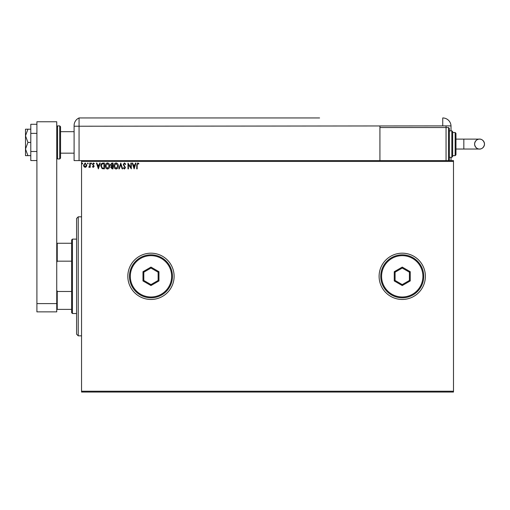 <?xml version="1.0" encoding="UTF-8"?>
<svg xmlns="http://www.w3.org/2000/svg" width="510" height="510" viewBox="0 0 510 510"><rect width="100%" height="100%" fill="white"/><g stroke="black" fill="none" stroke-linecap="round" stroke-linejoin="round"><path stroke-width="0.76" d="M379.102 276.324A23.141 23.141 0 0 0 402.243 299.466A23.141 23.141 0 0 0 425.385 276.324A23.141 23.141 0 0 0 402.243 253.183A23.141 23.141 0 0 0 379.102 276.324M127.825 276.324A23.141 23.141 0 0 0 150.973 299.466A23.141 23.141 0 0 0 174.114 276.324A23.141 23.141 0 0 0 150.973 253.183A23.141 23.141 0 0 0 127.825 276.324M453.492 392.043L81.543 392.043L81.543 391.215L453.492 391.215L453.492 392.043M453.492 161.434L81.543 161.434L81.543 160.605L453.492 160.605L453.492 391.215M86.375 166.687L85.176 167.388L83.978 166.694L83.544 165.189L85.176 163.015L86.808 165.189L86.375 166.687M90.219 163.085L90.219 167.318L89.773 167.318L89.773 166.694L89.001 167.388L88.874 166.795L89.703 165.96L89.773 163.085L90.219 163.085M93.305 167.388L92.444 166.789L92.705 166.426L93.273 166.872L93.706 166.298L92.444 164.233L93.381 163.015L94.299 163.589L94.044 163.978L93.432 163.531L92.89 164.214L94.152 166.279L93.305 167.388M103.045 163.085L104.384 163.085L104.384 168.874L102.134 168.663L100.827 165.909C100.763 164.239 101.496 163.296 103.045 163.085M112.99 163.085L112.99 168.874L112.174 168.874L110.842 167.439L111.384 166.209L110.472 164.73L111.837 163.085L112.99 163.085M120.781 163.085L122.636 168.874L122.151 168.874L120.742 164.481L119.334 168.874L118.849 168.874L120.781 163.085M130.866 163.085L131.312 163.085L131.312 168.874L128.418 164.558L128.418 168.874L127.978 168.874L127.978 163.085L130.866 167.395L130.866 163.085M137.171 165.023L137.171 168.874L136.731 168.874L136.731 164.966L137.789 162.939L138.879 163.608L138.656 164.054L137.789 163.531L137.171 165.023M81.543 161.434L81.543 391.215M134.13 168.874L132.205 163.085L132.689 163.085L133.282 164.94L134.908 164.94L135.501 163.085L135.985 163.085L134.13 168.874M124.453 162.939L125.753 164.201L125.39 164.494L124.485 163.531L123.675 164.513L125.454 167.669L124.421 169.02L123.305 168.045L123.65 167.688L124.427 168.427L125.007 167.694L123.229 164.507L124.453 162.939M118.333 165.954C118.365 167.605 117.632 168.625 116.133 169.02C114.603 168.663 113.851 167.65 113.883 165.98C113.851 164.328 114.591 163.315 116.102 162.939C117.606 163.302 118.352 164.309 118.333 165.954M109.727 165.954C109.758 167.605 109.025 168.625 107.534 169.02C105.997 168.663 105.245 167.65 105.277 165.98C105.251 164.328 105.991 163.315 107.495 162.939C109.006 163.302 109.746 164.309 109.727 165.954M98.379 168.874L96.447 163.085L96.932 163.085L97.531 164.94L99.157 164.94L99.75 163.085L100.234 163.085L98.379 168.874M91.628 163.493L91.258 163.978L90.888 163.493L91.258 163.015L91.628 163.493M88.217 163.493L87.847 163.978L87.471 163.493L87.847 163.015L88.217 163.493M82.652 163.493L82.282 163.978L81.912 163.493L82.282 163.015L82.652 163.493M133.473 165.533L134.098 167.478L134.716 165.533L133.473 165.533M114.329 165.986L116.114 168.427L117.886 165.954L116.114 163.531L114.329 165.986M112.085 168.281L112.544 168.281L112.544 166.426L111.288 167.427L112.085 168.281M112.321 165.833L112.544 163.678L112.041 163.678L110.912 164.73L111.614 165.763L112.321 165.833M105.723 165.986L107.508 168.427L109.28 165.954L107.508 163.531L105.723 165.986M103.944 168.281L103.944 163.678L102.274 163.831L101.273 165.909L102.37 168.115L103.944 168.281M97.716 165.533L98.341 167.478L98.966 165.533L97.716 165.533M83.991 165.189L85.176 166.872L86.362 165.189L85.176 163.531L83.991 165.189M78.234 335.835L76.583 334.184L76.583 218.465L78.234 216.814L78.234 335.835L81.543 335.835M72.445 313.522L71.623 312.694L71.623 239.955L72.445 239.133L72.445 313.522L76.583 313.522M71.623 261.171L57.241 261.171L56.744 262.408M56.744 290.241L57.241 291.478L57.241 309.385L56.744 309.385M71.623 291.478L57.241 291.478M56.744 243.264L57.241 243.264L57.241 261.171M71.623 243.264L57.241 243.264M71.623 309.385L57.241 309.385M60.543 126.716L60.543 158.125L59.721 158.954L59.721 125.893L60.543 126.716M36.905 303.603L36.905 121.762L56.744 121.762L56.744 311.865L36.905 311.865L36.905 303.603L56.744 303.603M36.905 160.554L30.791 160.554L30.791 133.359L36.905 133.359M30.791 151.489L36.905 151.489M30.791 133.359L30.791 124.287L36.905 124.287M27.935 142.424L25.5 135.813L25.5 155.646L27.935 155.646L25.5 149.035L27.935 142.424L30.791 142.424M27.935 155.646L30.791 155.646M27.935 129.196L25.5 129.196L25.5 135.813L27.935 129.196L30.791 129.196M60.543 153.166L74.103 153.166L74.103 160.605L74.103 125.53L74.103 126.225L79.063 126.225L79.063 117.957A8.268 8.268 0 0 0 74.377 123.414L74.256 123.955M81.543 160.605L79.063 160.605L79.063 126.225L79.063 160.605L74.103 160.605M74.103 139.944L74.103 125.53C74.415 122.712 74.415 122.712 74.103 125.53C74.415 122.712 74.415 122.712 74.103 125.53A8.268 8.268 0 0 1 79.063 117.957L319.585 117.957M307.645 117.957L315.792 117.957M296.673 117.957L306.159 117.957M260.094 117.957L297.113 117.957M236.136 117.957L251.111 117.957M217.445 117.957L233.733 117.957M451.012 130.853L451.012 126.225A8.268 8.268 0 0 0 451.006 125.893L79.063 126.225L79.063 117.957L215.749 117.957M260.693 117.957L254.165 117.957M451.012 160.605L451.012 157.303M379.925 126.225L379.925 160.605M446.052 125.893L446.052 127.545L379.925 127.545M451.006 125.893A8.268 8.268 0 0 0 442.744 117.957L442.744 125.893M315.728 117.957L319.069 117.957M484.5 144.075A4.96 4.96 90 0 1 479.54 149.035A4.96 4.96 90 0 1 474.581 144.075A4.96 4.96 90 0 1 479.54 139.115A4.96 4.96 90 0 1 484.5 144.075C483.837 148.888 479.808 149.271 479.54 149.035L463.826 149.035L463.826 139.115L479.54 139.115C479.808 138.879 483.837 139.268 484.5 144.075M455.965 139.115L463.826 139.115M455.965 149.035L463.826 149.035M448.532 127.545L449.355 128.373L449.355 159.783L448.532 160.605L448.532 127.545L446.052 127.545L446.052 160.605M451.834 130.853L452.663 131.676L452.663 156.474L451.834 157.303L451.834 130.853L449.355 130.853M455.143 132.504L455.965 133.333L455.965 154.823L455.143 155.646L455.143 132.504L452.663 132.504M171.634 276.324A20.661 20.661 0 0 0 150.973 255.663A20.661 20.661 0 0 0 130.305 276.324A20.661 20.661 0 0 0 150.973 296.986A20.661 20.661 0 0 0 171.634 276.324M129.483 276.324A21.49 21.49 0 0 1 150.973 254.834A21.49 21.49 0 0 1 172.463 276.324A21.49 21.49 0 0 1 150.973 297.815A21.49 21.49 0 0 1 129.483 276.324M142.978 280.94L142.978 271.709L150.973 267.1L158.961 271.709L158.961 280.94L150.973 285.549L142.978 280.94L143.807 280.462L150.973 284.599L158.132 280.462L158.132 272.187L150.973 268.056L143.807 272.187L143.807 280.462M150.973 285.549L150.973 284.599M158.132 280.462L158.961 280.94M158.132 272.187L158.961 271.709M150.973 268.056L150.973 267.1M142.978 271.709L143.807 272.187M422.905 276.324A20.661 20.661 0 0 0 402.243 255.663A20.661 20.661 0 0 0 381.582 276.324A20.661 20.661 0 0 0 402.243 296.986A20.661 20.661 0 0 0 422.905 276.324M380.753 276.324A21.49 21.49 0 0 1 402.243 254.834A21.49 21.49 0 0 1 423.733 276.324A21.49 21.49 0 0 1 402.243 297.815A21.49 21.49 0 0 1 380.753 276.324M394.255 280.94L394.255 271.709L402.243 267.1L410.231 271.709L410.231 280.94L402.243 285.549L394.255 280.94L395.078 280.462L402.243 284.599L409.409 280.462L409.409 272.187L402.243 268.056L395.078 272.187L395.078 280.462M402.243 285.549L402.243 284.599M409.409 280.462L410.231 280.94M409.409 272.187L410.231 271.709M402.243 268.056L402.243 267.1M394.255 271.709L395.078 272.187M56.744 126.716L57.573 125.893L57.573 158.954L59.721 158.954M78.234 216.814L81.543 216.814M72.445 239.133L76.583 239.133M60.543 131.676L74.103 131.676M57.573 125.893L59.721 125.893M57.573 158.954L56.744 158.125M479.54 139.115C479.075 138.873 475.167 139.428 474.581 144.075C475.243 148.888 479.272 149.271 479.54 149.035M455.143 155.646L452.663 155.646M451.834 157.303L449.355 157.303"/></g></svg>
